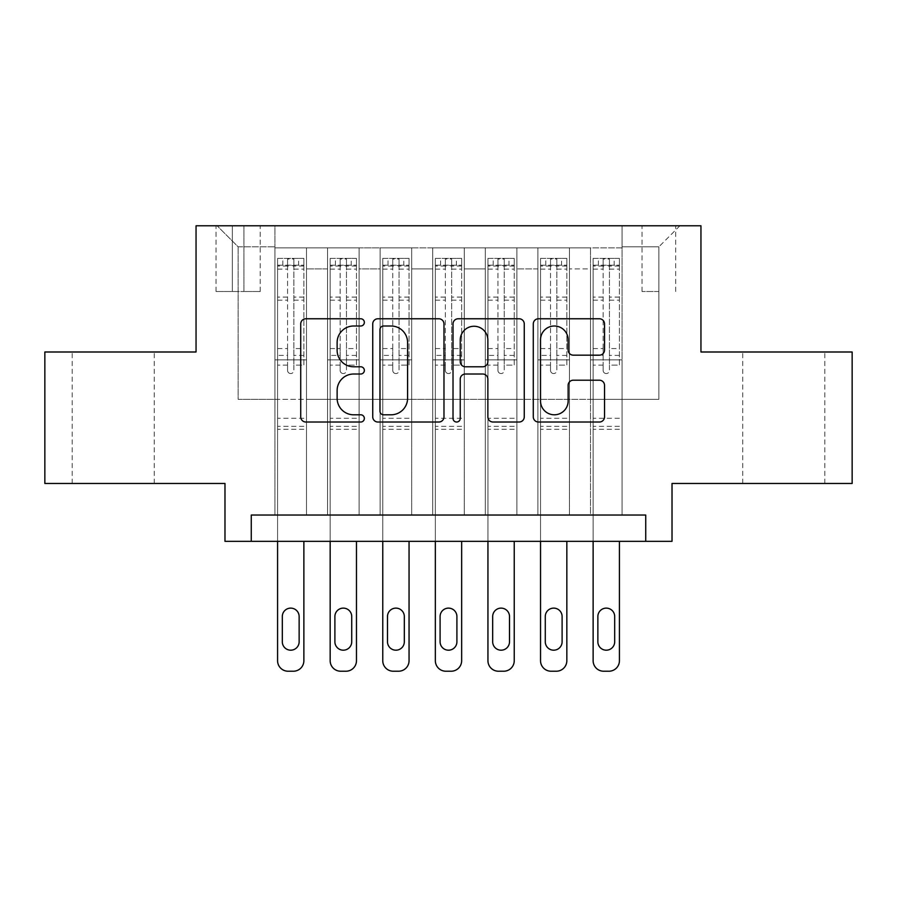 <?xml version="1.0" encoding="UTF-8"?>
<svg xmlns="http://www.w3.org/2000/svg" width="897" height="897" viewBox="0 0 897 897"><rect width="100%" height="100%" fill="white"/><g stroke="black" fill="none" stroke-linecap="round" stroke-linejoin="round"><path stroke-width="0.67" stroke-dasharray="4.49 3.36" d="M364.35 322.393A3.61 3.61 0 0 0 360.74 318.771L305.888 318.771A5.158 5.158 0 0 0 300.73 323.94L300.73 416.858A5.158 5.158 0 0 0 305.888 422.027L360.74 422.027A3.61 3.61 0 0 0 364.35 418.406A3.61 3.61 0 0 0 360.74 414.795L353.642 414.795A16.516 16.516 0 0 1 337.126 398.279L337.126 390.531A16.516 16.516 0 0 1 353.642 374.015L360.74 374.015A3.61 3.61 0 0 0 364.35 370.405A3.61 3.61 0 0 0 360.74 366.783L353.642 366.783A16.516 16.516 0 0 1 337.126 350.267L337.126 342.519A16.516 16.516 0 0 1 353.642 326.003L360.74 326.003A3.61 3.61 0 0 0 364.35 322.393M783.776 351.994L824.803 351.994L783.776 351.994M783.776 483.472L824.803 483.472L783.776 483.472M113.224 351.994L72.197 351.994L113.224 351.994M113.224 483.472L72.197 483.472L113.224 483.472M658.869 225.775L642.039 225.775L658.869 225.775M658.869 291.514L642.039 291.514L658.869 291.514M852.15 351.994L852.15 483.472L672.021 483.472L672.021 541.328L224.979 541.328L224.979 483.472L44.85 483.472L44.85 351.994L196.051 351.994L196.051 225.775L700.949 225.775L700.949 351.994L852.15 351.994M622.058 515.035L622.058 247.864L274.942 247.864L274.942 515.035L306.505 515.035L274.942 515.035L306.505 515.035L274.942 515.035L274.942 247.864L306.505 247.864L306.505 515.035L306.505 247.864L306.505 399.322L327.54 399.322L306.505 399.322L306.505 247.864L274.942 247.864L622.058 247.864L622.058 515.035L590.495 515.035L590.495 247.864L537.908 247.864L537.908 515.035L537.908 247.864L569.46 247.864L569.46 515.035L569.46 247.864L569.46 399.322L569.46 247.864L590.495 247.864L590.495 515.035L622.058 515.035L590.495 515.035L622.058 515.035L622.058 246.81L622.058 399.322L658.869 399.322L658.869 246.81L622.058 246.81L658.869 246.81L658.869 399.322L622.058 399.322L622.058 359.876L622.058 515.035M537.908 515.035L569.46 515.035L537.908 515.035L569.46 515.035L537.908 515.035L537.908 359.876L537.908 399.322L516.874 399.322L516.874 268.898L516.874 399.322L537.908 399.322L537.908 268.898L537.908 399.322L590.495 399.322L569.46 399.322L569.46 359.876L569.46 399.322L537.908 399.322L537.908 359.876L569.46 359.876L569.46 515.035L569.46 359.876L537.908 359.876L537.908 515.035M516.874 515.035L516.874 247.864L485.311 247.864L485.311 515.035L485.311 247.864L516.874 247.864L516.874 515.035L485.311 515.035L516.874 515.035L485.311 515.035L516.874 515.035L516.874 359.876L516.874 515.035M464.276 515.035L464.276 247.864L432.724 247.864L432.724 515.035L432.724 247.864L464.276 247.864L464.276 515.035L432.724 515.035L464.276 515.035L432.724 515.035L464.276 515.035L464.276 268.898L464.276 399.322L485.311 399.322L464.276 399.322L464.276 359.876L464.276 515.035M411.689 515.035L411.689 247.864L380.126 247.864L380.126 515.035L380.126 247.864L411.689 247.864L411.689 515.035L380.126 515.035L411.689 515.035L380.126 515.035L411.689 515.035L411.689 268.898L411.689 399.322L432.724 399.322L411.689 399.322L411.689 359.876L411.689 515.035M359.092 515.035L359.092 247.864L327.54 247.864L327.54 515.035L327.54 247.864L359.092 247.864L359.092 515.035L327.54 515.035L359.092 515.035L327.54 515.035L359.092 515.035L359.092 359.876L359.092 515.035M590.495 268.898L590.495 399.322L590.495 247.864L590.495 268.898L569.46 268.898L590.495 268.898M485.311 268.898L485.311 399.322L485.311 247.864L464.276 247.864L464.276 268.898L464.276 247.864L485.311 247.864L485.311 268.898L464.276 268.898L485.311 268.898M432.724 268.898L432.724 399.322L432.724 247.864L411.689 247.864L411.689 268.898L411.689 247.864L432.724 247.864L432.724 268.898L411.689 268.898L432.724 268.898M359.092 268.898L359.092 399.322L359.092 247.864L359.092 268.898L380.126 268.898L380.126 399.322L359.092 399.322L380.126 399.322L380.126 247.864L359.092 247.864L380.126 247.864L380.126 268.898L359.092 268.898M251.272 541.328L251.272 515.035L251.272 541.328L251.272 515.035L645.728 515.035L251.272 515.035L645.728 515.035L645.728 541.328M232.345 225.775L216.042 225.775L232.345 225.775L232.345 291.514L216.042 291.514L243.917 291.514L232.345 291.514L232.345 225.775M243.917 225.775L260.22 225.775L243.917 225.775L243.917 291.514L260.22 291.514L243.917 291.514L243.917 225.775M622.058 225.775L274.942 225.775L679.904 225.775L622.058 225.775L622.058 247.864L622.058 225.775M274.942 225.775L217.096 225.775L274.942 225.775L274.942 399.322L238.131 399.322L238.131 246.81L274.942 246.81L238.131 246.81L217.096 225.775L238.131 246.81L238.131 399.322L274.942 399.322L274.942 225.775M327.54 268.898L327.54 399.322L327.54 247.864L306.505 247.864L327.54 247.864L327.54 268.898L306.505 268.898L327.54 268.898M537.908 247.864L516.874 247.864L516.874 268.898L516.874 247.864L537.908 247.864L537.908 268.898L537.908 247.864M485.311 399.322L516.874 399.322L485.311 399.322L485.311 359.876L485.311 399.322M432.724 399.322L464.276 399.322L432.724 399.322L432.724 359.876L432.724 399.322M380.126 399.322L411.689 399.322L380.126 399.322L380.126 359.876L380.126 399.322M327.54 399.322L359.092 399.322L359.092 359.876L359.092 399.322L327.54 399.322L327.54 359.876L359.092 359.876L327.54 359.876L327.54 515.035L327.54 399.322M274.942 399.322L306.505 399.322L306.505 359.876L306.505 515.035L306.505 359.876L306.505 399.322L274.942 399.322L274.942 359.876L306.505 359.876L274.942 359.876L274.942 515.035L274.942 399.322M590.495 399.322L622.058 399.322L590.495 399.322L590.495 359.876L590.495 399.322M274.942 359.876L306.505 359.876L274.942 359.876M327.54 359.876L359.092 359.876L327.54 359.876M380.126 359.876L411.689 359.876L380.126 359.876L380.126 515.035L380.126 359.876L411.689 359.876L380.126 359.876M432.724 359.876L464.276 359.876L432.724 359.876L432.724 515.035L432.724 359.876L464.276 359.876L432.724 359.876M485.311 359.876L516.874 359.876L485.311 359.876L485.311 515.035L485.311 359.876L516.874 359.876L485.311 359.876M537.908 359.876L569.46 359.876L537.908 359.876M590.495 359.876L622.058 359.876L590.495 359.876L590.495 515.035L590.495 359.876L622.058 359.876L590.495 359.876M679.904 225.775L658.869 246.81L679.904 225.775M443.981 416.858L443.981 323.94A5.158 5.158 0 0 0 438.824 318.771L377.906 318.771A5.158 5.158 0 0 0 372.737 323.94L372.737 416.858A5.158 5.158 0 0 0 377.906 422.027L438.824 422.027A5.158 5.158 0 0 0 443.981 416.858M383.58 326.003A3.61 3.61 0 0 0 379.969 329.614L379.969 411.185A3.61 3.61 0 0 0 383.58 414.795L391.07 414.795A16.516 16.516 0 0 0 407.586 398.279L407.586 342.519A16.516 16.516 0 0 0 391.07 326.003L383.58 326.003M458.176 318.771L519.094 318.771A5.158 5.158 0 0 1 524.263 323.94L524.263 416.858A5.158 5.158 0 0 1 519.094 422.027L493.025 422.027A5.158 5.158 0 0 1 487.867 416.858L487.867 379.173A5.158 5.158 0 0 0 482.698 374.015L465.408 374.015A5.158 5.158 0 0 0 460.239 379.173L460.239 418.406A3.61 3.61 0 0 1 456.629 422.027A3.61 3.61 0 0 1 453.019 418.406L453.019 323.94A5.158 5.158 0 0 1 458.176 318.771M487.867 340.075A13.814 13.814 0 0 0 474.053 326.261A13.814 13.814 0 0 0 460.239 340.075L460.239 361.626A5.158 5.158 0 0 0 465.408 366.783L482.698 366.783A5.158 5.158 0 0 0 487.867 361.626L487.867 340.075M573.295 355.167L599.364 355.167A5.158 5.158 0 0 0 604.533 350.009L604.533 323.94A5.158 5.158 0 0 0 599.364 318.771L538.458 318.771A5.158 5.158 0 0 0 533.289 323.94L533.289 416.858A5.158 5.158 0 0 0 538.458 422.027L599.364 422.027A5.158 5.158 0 0 0 604.533 416.858L604.533 385.374A5.158 5.158 0 0 0 599.364 380.205L573.295 380.205A5.158 5.158 0 0 0 568.137 385.374L568.137 400.981A13.814 13.814 0 0 1 554.324 414.795A13.814 13.814 0 0 1 540.521 400.981L540.521 339.817A13.814 13.814 0 0 1 554.324 326.003A13.814 13.814 0 0 1 568.137 339.817L568.137 350.009A5.158 5.158 0 0 0 573.295 355.167M287.567 370.405A3.151 3.151 0 0 0 290.718 373.556A3.151 3.151 0 0 1 287.567 370.405L287.567 365.124L287.567 370.405M303.735 258.381L298.611 258.381L298.611 265.209L303.87 265.22L303.87 258.381L277.577 258.381L277.577 660.708A10.517 10.517 0 0 0 288.094 671.225L293.353 671.225A10.517 10.517 0 0 0 303.87 660.708L303.87 541.328M277.577 258.381L277.577 541.328M303.87 265.22L303.87 365.124L293.88 365.124L293.88 370.405A3.151 3.151 0 0 1 290.718 373.556A3.151 3.151 0 0 0 293.88 370.405L293.88 348.563L303.87 348.563M303.87 258.381L303.87 365.124L293.88 365.124L293.88 259.031L287.567 259.031L287.567 355.403L277.577 355.403M298.611 258.381L277.7 258.381M298.611 265.209L282.835 265.209L282.835 258.381M277.577 265.22L303.735 265.209M277.7 265.209L282.835 265.209M282.308 641.781A8.409 8.409 0 0 0 290.718 650.19A8.409 8.409 0 0 0 299.138 641.781L299.138 616.531A8.409 8.409 0 0 0 290.718 608.121A8.409 8.409 0 0 0 282.308 616.531L282.308 641.781M277.577 348.563L287.567 348.563L287.567 365.124L287.567 355.403M287.567 348.563L287.567 266.6C289.664 264.761 291.772 264.761 293.88 266.6L293.88 348.563M303.87 429.304L277.577 429.304M287.567 266.6L287.567 259.031M293.88 266.6L293.88 259.031M340.154 370.405A3.151 3.151 0 0 0 343.316 373.556A3.151 3.151 0 0 1 340.154 370.405L340.154 365.124L340.154 370.405M356.333 258.381L351.198 258.381L351.198 265.209L356.468 265.22L356.468 258.381L330.163 258.381L330.163 660.708A10.517 10.517 0 0 0 340.681 671.225L345.939 671.225A10.517 10.517 0 0 0 356.468 660.708L356.468 541.328M330.163 258.381L330.163 541.328M356.468 265.22L356.468 365.124L346.466 365.124L346.466 370.405A3.151 3.151 0 0 1 343.316 373.556A3.151 3.151 0 0 0 346.466 370.405L346.466 348.563L356.468 348.563M356.468 258.381L356.468 365.124L346.466 365.124L346.466 259.031L340.154 259.031L340.154 355.403L330.163 355.403M351.198 258.381L330.298 258.381M351.198 265.209L335.422 265.209L335.422 258.381M330.163 265.22L356.333 265.209M330.298 265.209L335.422 265.209M334.895 641.781A8.409 8.409 0 0 0 343.316 650.19A8.409 8.409 0 0 0 351.725 641.781L351.725 616.531A8.409 8.409 0 0 0 343.316 608.121A8.409 8.409 0 0 0 334.895 616.531L334.895 641.781M330.163 348.563L340.154 348.563L340.154 365.124L340.154 355.403M340.154 348.563L340.154 266.6C342.262 264.761 344.358 264.761 346.466 266.6L346.466 348.563M356.468 429.304L330.163 429.304M340.154 266.6L340.154 259.031M346.466 266.6L346.466 259.031M392.751 370.405A3.151 3.151 0 0 0 395.902 373.556A3.151 3.151 0 0 1 392.751 370.405L392.751 365.124L392.751 370.405M408.92 258.381L403.796 258.381L403.796 265.209L409.054 265.22L409.054 258.381L382.761 258.381L382.761 660.708A10.517 10.517 0 0 0 393.278 671.225L398.537 671.225A10.517 10.517 0 0 0 409.054 660.708L409.054 541.328M382.761 258.381L382.761 541.328M409.054 265.22L409.054 365.124L399.064 365.124L399.064 370.405A3.151 3.151 0 0 1 395.902 373.556A3.151 3.151 0 0 0 399.064 370.405L399.064 348.563L409.054 348.563M409.054 258.381L409.054 365.124L399.064 365.124L399.064 259.031L392.751 259.031L392.751 355.403L382.761 355.403M403.796 258.381L382.896 258.381M403.796 265.209L388.02 265.209L388.02 258.381M382.761 265.22L408.92 265.209M382.896 265.209L388.02 265.209M387.493 641.781A8.409 8.409 0 0 0 395.902 650.19A8.409 8.409 0 0 0 404.323 641.781L404.323 616.531A8.409 8.409 0 0 0 395.902 608.121A8.409 8.409 0 0 0 387.493 616.531L387.493 641.781M382.761 348.563L392.751 348.563L392.751 365.124L392.751 355.403M392.751 348.563L392.751 266.6C394.848 264.761 396.956 264.761 399.064 266.6L399.064 348.563M409.054 429.304L382.761 429.304M392.751 266.6L392.751 259.031M399.064 266.6L399.064 259.031M445.349 370.405A3.151 3.151 0 0 0 448.5 373.556A3.151 3.151 0 0 1 445.349 370.405L445.349 365.124L445.349 370.405M461.518 258.381L456.394 258.381L456.394 265.209L461.652 265.22L461.652 258.381L435.348 258.381L435.348 660.708A10.517 10.517 0 0 0 445.865 671.225L451.135 671.225A10.517 10.517 0 0 0 461.652 660.708L461.652 541.328M435.348 258.381L435.348 541.328M461.652 265.22L461.652 365.124L451.651 365.124L451.651 370.405A3.151 3.151 0 0 1 448.5 373.556A3.151 3.151 0 0 0 451.651 370.405L451.651 348.563L461.652 348.563M461.652 258.381L461.652 365.124L451.651 365.124L451.651 259.031L445.349 259.031L445.349 355.403L435.348 355.403M456.394 258.381L435.482 258.381M456.394 265.209L440.606 265.209L440.606 258.381M435.348 265.22L461.518 265.209M435.482 265.209L440.606 265.209M440.091 641.781A8.409 8.409 0 0 0 448.5 650.19A8.409 8.409 0 0 0 456.909 641.781L456.909 616.531A8.409 8.409 0 0 0 448.5 608.121A8.409 8.409 0 0 0 440.091 616.531L440.091 641.781M435.348 348.563L445.349 348.563L445.349 365.124L445.349 355.403M445.349 348.563L445.349 266.6C447.446 264.761 449.543 264.761 451.651 266.6L451.651 348.563M461.652 429.304L435.348 429.304M445.349 266.6L445.349 259.031M451.651 266.6L451.651 259.031M497.936 370.405A3.151 3.151 0 0 0 501.098 373.556A3.151 3.151 0 0 1 497.936 370.405L497.936 365.124L497.936 370.405M514.104 258.381L508.98 258.381L508.98 265.209L514.239 265.22L514.239 258.381L487.946 258.381L487.946 660.708A10.517 10.517 0 0 0 498.463 671.225L503.722 671.225A10.517 10.517 0 0 0 514.239 660.708L514.239 541.328M487.946 258.381L487.946 541.328M514.239 265.22L514.239 365.124L504.249 365.124L504.249 370.405A3.151 3.151 0 0 1 501.098 373.556A3.151 3.151 0 0 0 504.249 370.405L504.249 348.563L514.239 348.563M514.239 258.381L514.239 365.124L504.249 365.124L504.249 259.031L497.936 259.031L497.936 355.403L487.946 355.403M508.98 258.381L488.08 258.381M508.98 265.209L493.204 265.209L493.204 258.381M487.946 265.22L514.104 265.209M488.08 265.209L493.204 265.209M492.677 641.781A8.409 8.409 0 0 0 501.098 650.19A8.409 8.409 0 0 0 509.507 641.781L509.507 616.531A8.409 8.409 0 0 0 501.098 608.121A8.409 8.409 0 0 0 492.677 616.531L492.677 641.781M487.946 348.563L497.936 348.563L497.936 365.124L497.936 355.403M497.936 348.563L497.936 266.6C500.033 264.761 502.141 264.761 504.249 266.6L504.249 348.563M514.239 429.304L487.946 429.304M497.936 266.6L497.936 259.031M504.249 266.6L504.249 259.031M550.534 370.405A3.151 3.151 0 0 0 553.684 373.556A3.151 3.151 0 0 1 550.534 370.405L550.534 365.124L550.534 370.405M566.702 258.381L561.578 258.381L561.578 265.209L566.837 265.22L566.837 258.381L540.532 258.381L540.532 660.708A10.517 10.517 0 0 0 551.061 671.225L556.319 671.225A10.517 10.517 0 0 0 566.837 660.708L566.837 541.328M540.532 258.381L540.532 541.328M566.837 265.22L566.837 365.124L556.846 365.124L556.846 370.405A3.151 3.151 0 0 1 553.684 373.556A3.151 3.151 0 0 0 556.846 370.405L556.846 348.563L566.837 348.563M566.837 258.381L566.837 365.124L556.846 365.124L556.846 259.031L550.534 259.031L550.534 355.403L540.532 355.403M561.578 258.381L540.667 258.381M561.578 265.209L545.802 265.209L545.802 258.381M540.532 265.22L566.702 265.209M540.667 265.209L545.802 265.209M545.275 641.781A8.409 8.409 0 0 0 553.684 650.19A8.409 8.409 0 0 0 562.105 641.781L562.105 616.531A8.409 8.409 0 0 0 553.684 608.121A8.409 8.409 0 0 0 545.275 616.531L545.275 641.781M540.532 348.563L550.534 348.563L550.534 365.124L550.534 355.403M550.534 348.563L550.534 266.6C552.63 264.761 554.727 264.761 556.846 266.6L556.846 348.563M566.837 429.304L540.532 429.304M550.534 266.6L550.534 259.031M556.846 266.6L556.846 259.031M603.12 370.405A3.151 3.151 0 0 0 606.282 373.556A3.151 3.151 0 0 1 603.12 370.405L603.12 365.124L603.12 370.405M619.3 258.381L614.165 258.381L614.165 265.209L619.423 265.22L619.423 258.381L593.13 258.381L593.13 660.708A10.517 10.517 0 0 0 603.647 671.225L608.906 671.225A10.517 10.517 0 0 0 619.423 660.708L619.423 541.328M593.13 258.381L593.13 541.328M619.423 265.22L619.423 365.124L609.433 365.124L609.433 370.405A3.151 3.151 0 0 1 606.282 373.556A3.151 3.151 0 0 0 609.433 370.405L609.433 348.563L619.423 348.563M619.423 258.381L619.423 365.124L609.433 365.124L609.433 259.031L603.12 259.031L603.12 355.403L593.13 355.403M614.165 258.381L593.265 258.381M614.165 265.209L598.389 265.209L598.389 258.381M593.13 265.22L619.3 265.209M593.265 265.209L598.389 265.209M597.862 641.781A8.409 8.409 0 0 0 606.282 650.19A8.409 8.409 0 0 0 614.692 641.781L614.692 616.531A8.409 8.409 0 0 0 606.282 608.121A8.409 8.409 0 0 0 597.862 616.531L597.862 641.781M593.13 348.563L603.12 348.563L603.12 365.124L603.12 355.403M603.12 348.563L603.12 266.6C605.217 264.761 607.325 264.761 609.433 266.6L609.433 348.563M619.423 429.304L593.13 429.304M603.12 266.6L603.12 259.031M609.433 266.6L609.433 259.031M537.908 268.898L516.874 268.898L537.908 268.898M287.567 365.124L277.577 365.124L287.567 365.124M303.87 418.26L277.577 418.26M303.87 355.403L293.88 355.403M287.567 297.098L277.577 297.098M303.87 297.098L293.88 297.098M277.577 300.17L287.567 300.17M293.88 300.17L303.87 300.17M287.567 266.05L277.577 266.05M277.577 269.122L287.567 269.122M303.87 266.05L293.88 266.05M293.88 269.122L303.87 269.122M303.87 426.344L277.577 426.344M340.154 365.124L330.163 365.124L340.154 365.124M356.468 418.26L330.163 418.26M356.468 355.403L346.466 355.403M340.154 297.098L330.163 297.098M356.468 297.098L346.466 297.098M330.163 300.17L340.154 300.17M346.466 300.17L356.468 300.17M340.154 266.05L330.163 266.05M330.163 269.122L340.154 269.122M356.468 266.05L346.466 266.05M346.466 269.122L356.468 269.122M356.468 426.344L330.163 426.344M392.751 365.124L382.761 365.124L392.751 365.124M409.054 418.26L382.761 418.26M409.054 355.403L399.064 355.403M392.751 297.098L382.761 297.098M409.054 297.098L399.064 297.098M382.761 300.17L392.751 300.17M399.064 300.17L409.054 300.17M392.751 266.05L382.761 266.05M382.761 269.122L392.751 269.122M409.054 266.05L399.064 266.05M399.064 269.122L409.054 269.122M409.054 426.344L382.761 426.344M445.349 365.124L435.348 365.124L445.349 365.124M461.652 418.26L435.348 418.26M461.652 355.403L451.651 355.403M445.349 297.098L435.348 297.098M461.652 297.098L451.651 297.098M435.348 300.17L445.349 300.17M451.651 300.17L461.652 300.17M445.349 266.05L435.348 266.05M435.348 269.122L445.349 269.122M461.652 266.05L451.651 266.05M451.651 269.122L461.652 269.122M461.652 426.344L435.348 426.344M497.936 365.124L487.946 365.124L497.936 365.124M514.239 418.26L487.946 418.26M514.239 355.403L504.249 355.403M497.936 297.098L487.946 297.098M514.239 297.098L504.249 297.098M487.946 300.17L497.936 300.17M504.249 300.17L514.239 300.17M497.936 266.05L487.946 266.05M487.946 269.122L497.936 269.122M514.239 266.05L504.249 266.05M504.249 269.122L514.239 269.122M514.239 426.344L487.946 426.344M550.534 365.124L540.532 365.124L550.534 365.124M566.837 418.26L540.532 418.26M566.837 355.403L556.846 355.403M550.534 297.098L540.532 297.098M566.837 297.098L556.846 297.098M540.532 300.17L550.534 300.17M556.846 300.17L566.837 300.17M550.534 266.05L540.532 266.05M540.532 269.122L550.534 269.122M566.837 266.05L556.846 266.05M556.846 269.122L566.837 269.122M566.837 426.344L540.532 426.344M603.12 365.124L593.13 365.124L603.12 365.124M619.423 418.26L593.13 418.26M619.423 355.403L609.433 355.403M603.12 297.098L593.13 297.098M619.423 297.098L609.433 297.098M593.13 300.17L603.12 300.17M609.433 300.17L619.423 300.17M603.12 266.05L593.13 266.05M593.13 269.122L603.12 269.122M619.423 266.05L609.433 266.05M609.433 269.122L619.423 269.122M619.423 426.344L593.13 426.344M742.761 483.472L742.761 351.994M72.197 483.472L72.197 351.994M642.039 291.514L642.039 225.775M216.042 291.514L216.042 225.775M260.22 291.514L260.22 225.775M675.699 291.514L675.699 225.775M154.239 483.472L154.239 351.994M824.803 483.472L824.803 351.994"/><path stroke-width="1.35" d="M364.35 322.393A3.61 3.61 0 0 0 360.74 318.771L305.888 318.771A5.158 5.158 0 0 0 300.73 323.94L300.73 416.858A5.158 5.158 0 0 0 305.888 422.027L360.74 422.027A3.61 3.61 0 0 0 364.35 418.406A3.61 3.61 0 0 0 360.74 414.795L353.642 414.795A16.516 16.516 0 0 1 337.126 398.279L337.126 390.531A16.516 16.516 0 0 1 353.642 374.015L360.74 374.015A3.61 3.61 0 0 0 364.35 370.405A3.61 3.61 0 0 0 360.74 366.783L353.642 366.783A16.516 16.516 0 0 1 337.126 350.267L337.126 342.519A16.516 16.516 0 0 1 353.642 326.003L360.74 326.003A3.61 3.61 0 0 0 364.35 322.393M599.364 355.167A5.158 5.158 0 0 0 604.533 350.009L604.533 323.94A5.158 5.158 0 0 0 599.364 318.771L538.458 318.771A5.158 5.158 0 0 0 533.289 323.94L533.289 416.858A5.158 5.158 0 0 0 538.458 422.027L599.364 422.027A5.158 5.158 0 0 0 604.533 416.858L604.533 385.374A5.158 5.158 0 0 0 599.364 380.205L573.295 380.205A5.158 5.158 0 0 0 568.137 385.374L568.137 400.981A13.814 13.814 0 0 1 554.324 414.795A13.814 13.814 0 0 1 540.521 400.981L540.521 339.817A13.814 13.814 0 0 1 554.324 326.003A13.814 13.814 0 0 1 568.137 339.817L568.137 350.009A5.158 5.158 0 0 0 573.295 355.167L599.364 355.167M645.728 541.328L672.021 541.328L672.021 483.472L852.15 483.472L852.15 351.994L700.949 351.994L700.949 225.775L196.051 225.775L196.051 351.994L44.85 351.994L44.85 483.472L224.979 483.472L224.979 541.328L645.728 541.328L645.728 515.035L251.272 515.035L251.272 541.328M443.981 323.94A5.158 5.158 0 0 0 438.824 318.771L377.906 318.771A5.158 5.158 0 0 0 372.737 323.94L372.737 416.858A5.158 5.158 0 0 0 377.906 422.027L438.824 422.027A5.158 5.158 0 0 0 443.981 416.858L443.981 323.94M458.176 318.771L519.094 318.771A5.158 5.158 0 0 1 524.263 323.94L524.263 416.858A5.158 5.158 0 0 1 519.094 422.027L493.025 422.027A5.158 5.158 0 0 1 487.867 416.858L487.867 379.173A5.158 5.158 0 0 0 482.698 374.015L465.408 374.015A5.158 5.158 0 0 0 460.239 379.173L460.239 418.406A3.61 3.61 0 0 1 456.629 422.027A3.61 3.61 0 0 1 453.019 418.406L453.019 323.94A5.158 5.158 0 0 1 458.176 318.771M383.58 326.003A3.61 3.61 0 0 0 379.969 329.614L379.969 411.185A3.61 3.61 0 0 0 383.58 414.795L391.07 414.795A16.516 16.516 0 0 0 407.586 398.279L407.586 342.519A16.516 16.516 0 0 0 391.07 326.003L383.58 326.003M487.867 340.075A13.814 13.814 0 0 0 474.053 326.261A13.814 13.814 0 0 0 460.239 340.075L460.239 361.626A5.158 5.158 0 0 0 465.408 366.783L482.698 366.783A5.158 5.158 0 0 0 487.867 361.626L487.867 340.075M303.87 541.328L303.87 660.708A10.517 10.517 0 0 1 293.353 671.225L288.094 671.225A10.517 10.517 0 0 1 277.577 660.708L277.577 541.328M299.138 641.781L299.138 616.531A8.409 8.409 0 0 0 290.718 608.121A8.409 8.409 0 0 0 282.308 616.531L282.308 641.781A8.409 8.409 0 0 0 290.718 650.19A8.409 8.409 0 0 0 299.138 641.781M356.468 541.328L356.468 660.708A10.517 10.517 0 0 1 345.939 671.225L340.681 671.225A10.517 10.517 0 0 1 330.163 660.708L330.163 541.328M351.725 641.781L351.725 616.531A8.409 8.409 0 0 0 343.316 608.121A8.409 8.409 0 0 0 334.895 616.531L334.895 641.781A8.409 8.409 0 0 0 343.316 650.19A8.409 8.409 0 0 0 351.725 641.781M409.054 541.328L409.054 660.708A10.517 10.517 0 0 1 398.537 671.225L393.278 671.225A10.517 10.517 0 0 1 382.761 660.708L382.761 541.328M404.323 641.781L404.323 616.531A8.409 8.409 0 0 0 395.902 608.121A8.409 8.409 0 0 0 387.493 616.531L387.493 641.781A8.409 8.409 0 0 0 395.902 650.19A8.409 8.409 0 0 0 404.323 641.781M461.652 541.328L461.652 660.708A10.517 10.517 0 0 1 451.135 671.225L445.865 671.225A10.517 10.517 0 0 1 435.348 660.708L435.348 541.328M456.909 641.781L456.909 616.531A8.409 8.409 0 0 0 448.5 608.121A8.409 8.409 0 0 0 440.091 616.531L440.091 641.781A8.409 8.409 0 0 0 448.5 650.19A8.409 8.409 0 0 0 456.909 641.781M514.239 541.328L514.239 660.708A10.517 10.517 0 0 1 503.722 671.225L498.463 671.225A10.517 10.517 0 0 1 487.946 660.708L487.946 541.328M509.507 641.781L509.507 616.531A8.409 8.409 0 0 0 501.098 608.121A8.409 8.409 0 0 0 492.677 616.531L492.677 641.781A8.409 8.409 0 0 0 501.098 650.19A8.409 8.409 0 0 0 509.507 641.781M566.837 541.328L566.837 660.708A10.517 10.517 0 0 1 556.319 671.225L551.061 671.225A10.517 10.517 0 0 1 540.532 660.708L540.532 541.328M562.105 641.781L562.105 616.531A8.409 8.409 0 0 0 553.684 608.121A8.409 8.409 0 0 0 545.275 616.531L545.275 641.781A8.409 8.409 0 0 0 553.684 650.19A8.409 8.409 0 0 0 562.105 641.781M619.423 541.328L619.423 660.708A10.517 10.517 0 0 1 608.906 671.225L603.647 671.225A10.517 10.517 0 0 1 593.13 660.708L593.13 541.328M614.692 641.781L614.692 616.531A8.409 8.409 0 0 0 606.282 608.121A8.409 8.409 0 0 0 597.862 616.531L597.862 641.781A8.409 8.409 0 0 0 606.282 650.19A8.409 8.409 0 0 0 614.692 641.781"/></g></svg>
